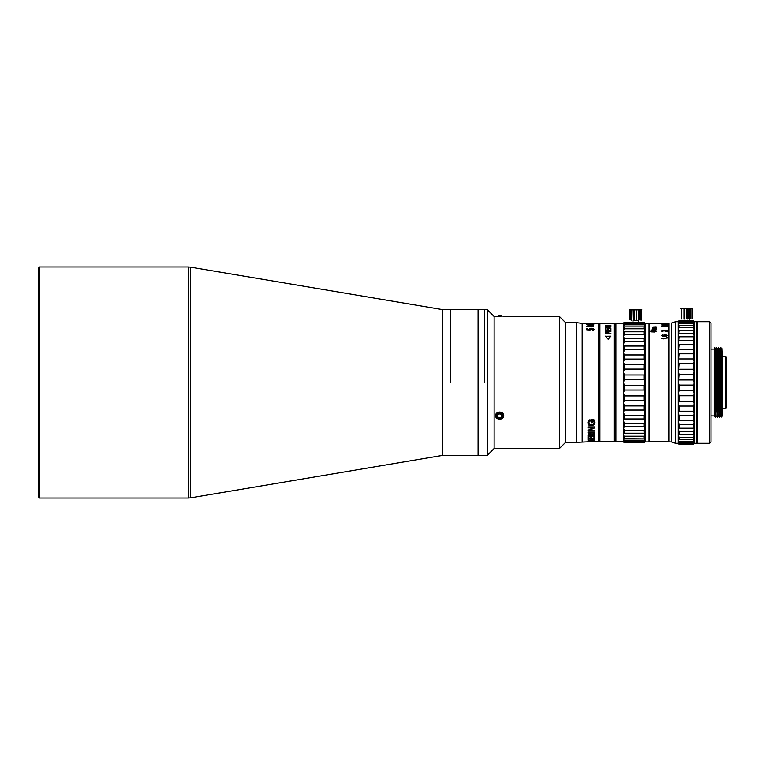 <?xml version="1.0" encoding="UTF-8"?>
<svg xmlns="http://www.w3.org/2000/svg" width="765" height="765" viewBox="0 0 765 765"><rect width="100%" height="100%" fill="white"/><g stroke="black" fill="none" stroke-linecap="round" stroke-linejoin="round"><path stroke-width="1.15" d="M38.25 382.5L38.25 268.352L39.627 266.975L39.627 498.025L38.25 496.648L38.25 382.5M442.6 382.5L442.6 309.615L190.667 267.167L190.667 497.833L442.6 455.385L442.6 382.5M450.575 382.5L450.575 309.615L450.575 382.5M38.25 492.316L38.25 496.648M592.253 441.625L576.657 442.323L576.657 322.677L565.622 322.677L565.622 442.323L576.657 442.323M590.704 441.558L598.526 441.635L598.526 323.366L592.435 323.519M576.657 322.677L582.155 323.366L582.155 441.635M589.346 324.322L592.368 324.523M589.146 324.226L591.297 324.178M593.391 324.111L592.55 324.111M593.181 324.245L593.831 324.226M593.831 323.767L592.808 323.853M592.416 324.264L589.643 324.264M590.599 326.665L591.412 326.665M588.907 422.098L590.073 420.884M592.693 420.865L593.344 421.171M594.969 422.376L592.148 425.216L590.714 425.216L587.893 422.548L590.81 425.407L592.053 425.407L594.147 424.671L594.969 422.452M587.998 433.009L587.998 432.292L587.998 433.009L594.874 433.009L594.874 432.292L587.998 432.292M588.916 432.608L594.874 433.009M589.92 435.945L588.954 436.375M593.917 436.375L592.942 435.945M593.956 439.904L594.874 439.904L593.956 439.779M591.775 440.124L591.775 439.158L590.857 439.158L590.857 440.124M591.775 439.779L590.857 439.779L591.775 439.799M587.998 439.894L587.998 439.014L587.998 439.894L588.916 439.894M588.916 439.512L588.916 440.124L590.857 439.971M592.502 440.592L589.805 440.63M592.034 440.898L593.86 440.898L592.053 440.889M591.412 440.65L593.009 440.774M594.835 440.774L592.464 440.583M591.412 440.956L592.32 441.042M592.177 440.583L594.874 440.774L589.805 441.233L594.874 441.233M593.009 441.233L587.998 441.357L593.057 440.793L590.36 440.583M591.412 441.118L590.504 441.042M591.775 439.971L593.956 440.124M587.998 440.124L594.874 439.904M594.529 428.075L593.803 428.075M587.998 430.733L594.874 430.733L589.805 430.303L594.874 427.539L590.647 429.92M587.998 427.903L587.998 426.918L587.998 427.903L593.057 427.903L587.998 430.303L587.998 431.116L594.874 431.116L594.874 430.303M587.912 326.454L593.076 326.32M593.65 325.307L592.043 325.727M587.912 325.364L593.65 324.676L586.774 324.676L591.708 325.661M588.448 326.272L589.069 325.89M594.128 323.643L594.874 323.643M589.595 323.366L582.155 323.366M592.167 323.519L588.811 323.366M593.372 441.501L594.625 441.568M588.209 441.568L589.452 441.501M587.759 328.816L586.774 328.816L586.774 330.117L590.131 330.251L590.274 329.39L592.827 329.409L592.368 330.327L593.372 330.327L593.745 329.476M592.684 330.327L592.798 329.629M586.774 330.117L586.774 328.395L587.759 328.395L587.759 330.031L589.461 330.107L589.356 329.629M589.385 329.438L593.736 329.686M593.372 330.327C596.04 328.721 589.519 327.171 589.356 329.208L589.461 329.696L587.759 329.619M590.704 323.71L591.297 324.197L593.391 323.738C596.002 324.264 588.505 324.743 588.352 323.997L590.704 323.71L590.504 324.188M594.874 441.501L587.998 441.501L594.874 441.568M593.956 438.641L594.874 438.565L594.874 436.882L593.956 436.882L593.956 437.8M588.916 438.641L594.874 438.641M588.916 439.779L587.998 439.779M594.874 439.779L594.874 439.005L593.956 439.005M591.775 437.8L591.775 437.083L590.857 437.083L590.857 437.8M588.916 437.8L588.916 436.892L587.998 436.892L587.998 438.192L588.916 438.192M594.874 436.882L594.874 438.192L593.956 438.192M591.775 438.192L590.857 438.192M588.916 435.419L590.025 434.071L591.096 435.419M592.014 435.419L592.014 434.683L594.874 433.879L591.527 434.482L590.915 434.004C589.241 433.64 588.275 434.013 587.998 435.122L587.998 436.375L594.874 436.375L594.874 435.84L587.998 435.945M588.821 422.557L590.073 419.803L590.073 421.142C588.247 422.5 588.457 423.6 590.704 424.451L592.148 424.451C594.032 423.848 594.52 422.758 593.63 421.171L592.253 421.171L593.63 420.865L594.051 422.376M590.073 419.803C586.956 419.775 587.463 426.459 590.714 425.56L592.148 425.56C595.046 424.699 595.648 422.787 593.975 419.803L591.393 419.803L591.393 422.376L592.253 422.376M594.874 440.124L587.998 440.238M592.33 427.903L587.998 427.539M594.874 427.539L594.874 426.918L587.998 426.918M594.874 426.918L594.874 427.903M587.998 441.357L594.874 441.357M592.253 421.171L592.253 422.701L591.393 422.701L591.393 419.803M594.874 435.84L592.014 435.84L592.014 435.103L594.874 434.51L594.874 433.879M587.998 438.641L587.998 436.892M588.916 436.892L588.916 438.24L590.857 438.24L590.857 437.083M591.775 437.083L591.775 438.24L593.956 438.24L593.956 436.882M588.916 439.014L587.998 439.014M594.874 439.005L594.874 440.238M593.65 326.32L587.912 326.33L593.65 325.718L587.912 324.915M586.774 326.665L586.774 326.139L592.244 325.565M592.693 323.423L588.448 323.366L592.875 323.385M591.488 323.366L592.98 323.366M592.129 326.32L590.312 326.512M591.259 325.661L592.789 325.804M593.047 325.374L590.379 325.374M591.498 325.938L589.987 325.794M588.448 325.785L590.274 326.11M593.65 325.718L592.014 325.727M593.65 326.665L592.789 326.32M591.393 326.397L592.636 326.665M614.888 440.812L614.066 441.635L614.066 323.366L614.888 324.188L614.066 323.366L599.903 323.366L599.903 441.635L614.066 441.635L614.888 440.812L614.888 324.188M614.888 439.559L614.888 325.441L614.888 439.559M605.87 327.64L609.026 328.022L609.026 327.267L605.87 327.64M609.495 327.229L605.402 327.678L610.9 328.386M605.402 327.678L610.9 327.066M608.443 326.196L610.9 326.416L608.443 326.33L608.443 325.641L610.9 325.326L605.402 325.737L605.402 326.416L610.9 326.416M605.402 326.416L605.87 325.335L610.9 325.393M609.495 327.095L609.495 327.936M610.9 330.604L610.9 328.759L610.202 328.759L610.202 330.279L608.328 330.279L608.328 328.95L607.63 328.95L607.63 330.279L606.1 330.279L606.1 328.759L605.402 328.759L605.402 330.604L610.9 330.604L610.9 328.883L610.202 328.883M605.402 331.044L610.9 331.044L606.1 333.071L610.9 333.444L606.454 333.071M610.087 331.513L605.402 333.444L610.9 333.444M605.402 333.444L605.402 332.88L610.087 331.388L605.402 331.388M605.402 336.141L608.156 339.23L610.9 336.141L605.498 336.246M606.693 332.66L605.87 332.412M605.402 328.874L606.1 328.778M607.63 327.43L608.328 327.344M599.903 441.558L598.526 441.558M599.903 323.442L598.526 323.442M587.759 330.021L589.433 330.021M593.391 324.054L592.751 324.054M588.209 441.166L588.897 441.166M605.985 326.33L607.745 326.196L605.985 326.33M610.9 331.561L605.402 331.168M608.328 330.279L610.202 330.279M607.63 329.074L608.328 329.074M607.63 330.279L606.1 330.279M605.402 330.604L605.402 328.883L606.1 328.883M594.874 432.292L587.998 432.608M605.985 326.196L606.693 325.393L607.63 325.479L607.745 326.196M588.916 435.132L590.025 434.482L591.096 435.84L588.916 435.84L588.916 435.132M607.037 332.297L607.63 332.115M644.551 394.75L643.958 395.926L644.924 392.818L643.958 390.016L643.958 385.493L644.924 382.5L643.958 379.507L624.431 379.507L623.465 382.5L624.431 385.493L624.431 390.016L623.465 392.818L624.431 395.926L624.431 400.305L623.465 402.82L624.431 405.938L624.431 410.05L623.465 412.201L624.431 415.242L624.431 418.962L623.465 420.693L624.431 423.552L624.431 426.765L623.465 428.008L624.431 430.619L624.431 433.22L623.465 433.956L624.431 438.135L623.465 438.326L624.431 441.367L623.465 441.013L624.431 442.801L623.513 441.95M644.455 374.2L644.924 372.182L643.958 369.074L624.431 369.074L623.465 372.182L624.431 374.984L624.431 379.507M643.958 369.074L643.958 364.695L644.924 362.18L643.967 359.072M643.958 328.778L643.958 326.865L624.431 326.865L624.431 328.778L643.958 328.778L644.924 331.044L644.12 331.781L644.924 331.044L643.958 331.781L624.431 331.781L623.465 336.992L624.431 338.235L624.431 341.448L623.465 344.307L624.431 346.038L624.431 349.758L623.465 352.799L624.431 354.95L624.431 359.062L623.465 362.18L624.431 364.695L624.431 369.074M624.431 442.801L643.958 442.801L645.058 441.778L645.058 323.222L643.958 322.199L644.924 323.987L643.958 322.601L624.431 322.601L623.561 324.073M624.183 400.592L643.958 400.305L643.958 395.926L624.431 395.926M623.465 441.912L623.332 323.222L624.431 322.199L623.465 323.088M624.116 364.322L623.743 363.643M644.264 435.725L644.924 433.956L643.958 433.22L624.431 433.22M643.958 442.801L644.924 441.013L624.431 441.367M643.958 441.367L644.924 438.326L643.958 438.135L623.465 438.326M644.924 438.326L643.958 438.135L643.958 436.222L624.431 436.222M644.12 433.22L643.958 430.619L644.924 428.008L643.958 426.765L624.431 426.765M643.958 426.765L643.958 423.552L644.924 420.693L643.958 418.962L624.431 418.962M643.958 418.962L643.958 415.242L644.924 412.201L643.958 410.05L624.431 410.05M643.958 410.05L643.958 405.938L644.924 402.82L643.958 400.305M643.958 390.016L624.431 390.016M623.695 351.393L624.431 349.758L643.958 349.758L644.924 352.799L643.958 354.95L643.958 359.062L624.431 359.062L623.819 360.334M643.958 349.758L643.958 346.038L644.924 344.307L643.958 341.448L624.431 341.448L623.791 342.758M643.958 341.448L643.958 338.235L644.924 336.992L643.958 334.382L624.431 334.382L623.743 335.73M623.752 329.992L624.431 328.778L623.465 331.044L624.269 331.781M644.924 326.674L643.958 326.865L644.924 326.674L643.958 324.809L624.431 324.809L623.465 326.674L624.431 326.865L623.465 326.674L624.431 323.633L644.828 324.073M644.924 323.088L643.958 322.199L624.431 322.601M623.465 323.987L624.431 323.633M643.958 324.809L643.958 323.633M643.958 334.382L643.958 331.781M643.958 338.235L624.431 338.235M643.958 346.038L624.431 346.038M643.958 354.95L624.431 354.95M643.958 364.695L624.431 364.695M643.958 379.507L643.958 374.984L624.431 374.984M643.958 385.493L624.431 385.493M643.958 405.938L624.431 405.938M643.958 415.242L624.431 415.242M643.958 423.552L624.431 423.552M643.958 430.619L624.431 430.619M643.958 440.191L624.431 440.191M643.958 442.399L624.431 442.399M645.058 439.559L645.058 325.441L645.058 439.559M643.958 433.22L644.924 433.956M615.902 441.635L615.079 440.812L615.079 324.188L615.902 323.366L615.902 441.635L623.332 441.635L623.332 323.366L615.768 323.499M620.578 323.366L615.902 323.366M649.045 441.912L649.322 323.366L645.201 323.088L645.201 441.912L649.045 441.912L649.045 323.088L645.201 323.088M661.706 326.196L662.987 326.674L662.289 326.11L663.226 325.833L667.204 326.703L667.204 325.67L666.621 326.454L663.226 325.67L661.706 326.196M655.261 331.742L655.261 330.671L653.626 331.044L653.979 331.742L655.261 331.742M653.157 331.235L651.407 331.541L652.105 330.576L653.042 331.427L651.283 331.235M650.699 331.235L651.522 330.442L655.385 330.394L656.198 331.283L654.792 332.01L651.522 331.857L650.699 331.235L651.168 330.7L654.792 330.432L656.198 331.111M651.637 323.509L656.198 323.499L651.637 323.509M656.198 323.643L651.99 323.672M656.198 323.566L655.615 323.547L656.198 323.566M652.803 323.566L653.396 323.566L652.803 323.547M656.198 323.605L651.283 323.605M652.469 327.726L653.396 326.971L656.198 327.544L653.042 327.869L656.198 328.128L653.042 327.745M652.459 327.889L656.198 328.128M652.459 328.128L652.574 327.43M652.459 327.2L655.615 326.846M656.198 326.999L653.396 326.971L656.198 326.846M656.083 329.227L652.928 329.524L656.198 329.954L653.042 329.476M652.459 329.648L656.198 329.954M652.459 329.954L653.157 328.854M652.459 328.864L656.198 328.424L652.803 328.634L652.928 329.103M656.198 329.065L652.928 328.902L655.854 328.309M665.684 334.592L663.81 335.166L664.278 336.399L662.404 335.978L662.987 334.707L661.706 335.749L663.226 336.638L666.267 336.524L667.204 335.453L665.684 334.592M667.204 337.193L666.621 337.499L667.204 337.193M667.204 338.006L662.643 338.388L663.456 338.771L661.706 338.388L667.204 338.006M663.924 325.096L667.204 324.723L662.519 324.494L661.821 324.924L663.924 325.096M667.204 325.345L666.621 325.469L667.204 325.345M663.226 330.423L667.204 331.847L667.204 330.155L666.621 330.155L666.621 331.455L663.695 330.203L662.05 330.384L661.821 331.36L662.987 331.8L662.289 330.891L663.226 330.423M664.861 323.519L649.322 323.499L649.322 441.501L668.581 441.501L668.581 323.499L661.706 323.519L665.569 323.499M652.688 330.518L651.866 330.576M651.866 330.031L652.688 329.858M653.205 327.477L653.865 327.372M654.764 327.372L653.941 327.497M655.615 323.499L656.198 323.499M664.278 335.806L666.267 336.16L666.621 335.395L665.913 334.936L664.632 335.051L664.278 335.911L665.569 336.447L666.621 335.806L666.621 336.39M662.519 325.173L663.924 325.173M664.861 325.154L666.382 325.154M662.863 338.493L663.456 338.876M661.706 338.111L667.204 338.111M656.198 329.266L653.042 328.826M663.695 335.567L665.101 334.716M662.289 335.806L663.81 336.151M661.706 335.625L662.987 334.821M665.101 334.707L667.204 335.567M655.615 331.235L654.792 331.761L653.626 331.235M656.198 327.544L653.042 327.2M671.326 323.088L671.326 441.912L668.849 441.912L668.849 323.088L668.581 441.635L668.581 323.366M652.22 323.672L651.168 323.691M653.157 328.979L652.22 329.39M654.917 328.395L655.5 328.587M665.799 325.182L666.621 324.876L665.445 324.666L664.632 324.876L665.445 325.192M663.456 324.599L667.204 324.857M661.706 324.876L663.112 324.599M662.289 324.743L664.163 324.819L662.289 324.743M667.09 325.479L666.382 325.288M667.204 325.67L666.382 326.091M663.924 326.062L665.521 326.148M661.821 325.852L662.519 326.062M666.621 330.279L667.204 330.279M666.621 331.455L663.226 330.279L661.706 331.025M662.289 331.073L662.987 331.675M694.132 443.7L693.444 444.331L694.132 442.772L693.444 442.945L694.132 440.009L693.444 439.732L694.132 435.505L693.444 434.769L694.132 429.385L693.444 428.218L694.132 421.84L693.444 420.281L694.132 413.1L693.444 411.197L694.132 403.432L693.444 401.243L694.132 393.124L693.444 390.714L694.132 382.5L693.444 379.937L693.444 374.286L694.132 371.876L693.444 369.237L693.444 363.757L694.132 361.568L693.444 358.938L693.444 353.803L694.132 351.9L693.444 349.366L693.444 344.719L694.132 343.16L693.444 340.788L693.444 336.782L694.132 335.615L693.444 333.483L693.444 330.231L694.132 329.495L693.444 325.268L694.132 324.991L693.444 325.268L694.132 324.991L693.444 323.519L679.138 323.519L678.45 324.991L679.138 325.268L678.45 329.495L679.138 330.231L678.45 335.615L679.138 336.782L678.45 343.16L679.138 344.719L678.45 351.9L679.138 353.803L678.45 361.568L679.138 363.757L678.45 371.876L679.138 374.286L678.45 382.5L679.138 385.063L679.138 390.714L678.45 393.124L679.138 395.763L679.138 401.243L678.45 403.432L679.138 406.062L679.138 411.197L678.45 413.1L679.138 415.634L679.138 420.281L678.45 421.84L679.138 424.212L679.138 428.218L678.45 429.385L679.138 431.517L679.138 434.769L678.45 435.505L679.138 437.331L679.138 439.732L678.45 440.009L679.138 439.732L678.45 440.009L679.138 442.945L678.45 442.772L679.138 442.945L678.45 442.772L679.138 444.331L678.45 443.7L679.138 444.331L693.444 444.331L694.266 443.566L694.266 321.434L693.444 320.669L694.132 321.3L693.444 320.669L679.138 320.669L678.316 321.434L678.45 443.7M693.444 323.519L693.444 322.055L694.132 322.228L693.444 322.055L694.132 322.228L693.444 321.157L679.138 321.157L678.45 322.228L679.138 322.055L679.138 323.519M694.132 440.009L693.444 439.732L694.027 440.439M679.138 442.945L694.027 443.04M693.444 439.732L679.138 439.732M693.444 434.769L679.138 434.769M693.444 428.218L679.138 428.218M693.444 420.281L679.138 420.281M693.444 411.197L679.138 411.197M693.444 401.243L679.138 401.243M693.444 390.714L679.138 390.714M693.444 379.937L679.138 379.937M693.444 369.237L679.138 369.237M693.444 358.938L679.138 358.938M693.444 349.366L679.138 349.366M693.444 340.788L679.138 340.788M693.444 333.483L679.138 333.483M693.444 327.669L679.138 327.669M671.441 323.088L671.441 441.912L675.562 443.289L675.562 321.711L671.441 323.088M675.562 321.711L678.316 321.711L678.316 443.289L675.562 443.289M693.444 321.157L693.444 320.669M679.138 320.669L679.138 321.157M693.444 322.055L678.555 321.96M693.444 325.268L679.138 325.268L678.555 324.561M693.444 330.231L679.138 330.231M693.444 336.782L679.138 336.782M693.444 344.719L679.138 344.719M693.444 353.803L679.138 353.803M693.444 363.757L679.138 363.757M693.444 374.286L679.138 374.286M693.444 385.063L679.138 385.063M693.444 395.763L679.138 395.763M693.444 406.062L679.138 406.062M693.444 415.634L679.138 415.634M693.444 424.212L679.138 424.212M693.444 431.517L679.138 431.517M693.444 437.331L679.138 437.331M693.444 441.482L679.138 441.482M693.444 443.843L679.138 443.843M697.02 321.711L694.266 321.711L694.266 443.289L697.02 443.289L697.02 321.711M709.614 321.711L710.991 323.088L710.991 441.912L709.614 443.289L697.125 443.289L697.125 321.711L709.614 321.711L709.614 443.289M710.991 340.97L710.991 424.03L710.991 340.97M710.991 428.849L710.991 432.426L710.991 428.849M710.991 356.643L710.991 360.219L710.991 356.643M714.281 347.568L715.103 417.432L714.156 347.568L715.514 348.754L716.776 412.067M722.217 351.948L722.217 396.834L721.519 348.754L722.064 348.754L722.217 351.948L722.093 348.869M722.112 348.649L722.409 416.055L721.424 417.04L721.032 375.108L721.032 353.134L722.217 396.834M717.159 348.754L716.193 347.568L717.56 417.432L718.249 416.246L717.159 348.754L717.694 348.754L718.957 412.067M716.604 416.246L716.059 416.246L715.897 412.555L714.969 348.754M714.596 412.067L714.424 416.246L714.156 406.951L714.156 413.32M721.146 412.067L719.875 348.754L719.33 348.754L720.152 406.483L720.42 416.246L720.974 416.246M719.339 348.754L718.373 347.568L719.741 417.432L718.182 352.933M721.032 375.108L720.362 352.933M720.563 347.568L721.519 348.754M720.831 347.568L721.032 353.134M719.473 417.432L720.429 416.246M720.64 352.933L720.697 350.217M718.45 352.933L718.517 350.207M715.103 417.432L716.069 416.236M716.269 352.933L716.327 350.207M717.283 417.432L716.002 352.933M714.156 349.079L711.402 349.079M714.156 350.571L714.156 415.921L711.402 415.921M685.23 308.783L685.851 308.295L686.31 308.783L686.31 318.689L687.372 318.689L687.372 308.783L687.831 308.295L688.452 308.783L687.831 308.295L681.768 308.783L681.768 318.689L681.242 318.689L681.242 308.783L681.481 308.295L681.242 308.783L682.476 308.295L682.476 308.783M684.235 308.783L683.986 319.177L683.986 308.295L683.288 308.783M681.481 308.295L680.86 308.783L681.204 308.238L692.545 308.295L692.822 318.689M680.678 308.783L681.137 308.295L681.137 319.177L681.137 308.563M687.831 319.177L688.452 318.689L687.831 319.177L687.831 308.295M689.447 308.783L689.695 308.295L690.403 308.783L689.695 308.295L689.695 319.177L690.403 318.689L689.695 319.177L690.403 318.689L690.403 308.783L689.695 308.295L688.452 308.783L688.452 318.689M692.545 308.295L692.449 318.689L691.914 318.689L691.914 308.783L691.206 308.295L690.403 308.783M691.914 308.783L691.206 308.295L692.822 308.783M691.206 308.783L691.206 308.295M632.961 322.199L632.961 320.334L638.459 320.334L638.459 322.199M633.104 319.789L632.856 309.404L635.18 309.882L634.099 309.882L634.099 319.789L633.104 319.789L633.104 309.882L631.335 309.404L631.335 320.277L630.628 319.789L631.335 320.277M629.547 309.882L630.35 309.404L629.729 309.882L629.729 319.789L629.547 309.882L630.073 309.337L641.347 309.337L641.873 309.882L641.07 309.404L641.692 309.882L641.692 319.789L641.07 320.277L641.692 319.789M641.07 319.789L641.07 320.277M640.783 319.789L641.309 319.789L641.309 309.882L640.783 309.882L640.783 319.789L640.783 309.882L640.076 309.404L640.783 309.882M639.263 319.789L640.076 319.789L640.076 309.882L638.555 309.404L639.263 309.882L639.263 319.789L638.555 320.277L639.263 319.789M638.555 309.404L638.555 320.277M636.7 320.277L636.7 309.404L637.322 309.882L636.231 309.882L636.231 319.789M630.628 319.789L630.628 309.882L631.335 309.404M630.628 309.882L630.102 309.882M632.148 309.882L632.856 309.404M636.231 309.882L635.18 309.882M638.316 309.882L637.322 309.882M641.309 309.882L641.07 309.404M641.873 309.882L641.414 309.404M722.925 408.51L722.409 408.529M722.409 356.461L725.65 356.519L726.75 357.618L726.75 407.382L725.65 408.481L725.65 356.519M725.65 408.481L723.996 408.481M484.494 382.5L484.494 309.615L484.494 382.5M478.355 382.5L478.355 309.615L487.248 309.615L487.248 455.385L478.355 455.385L478.355 382.5M498.254 315.802L500.989 315.802L498.254 315.802M499.382 315.802L501.802 315.802L499.382 315.802M498.254 413.196A3.356 2.907 180 0 0 500.989 418.503A3.356 2.907 180 0 0 498.254 413.196M497.939 412.364A4.121 3.576 180 0 0 495.854 417.088A4.121 3.576 180 0 0 501.305 418.885A4.121 3.576 180 0 0 503.389 414.171A4.121 3.576 180 0 0 497.939 412.364M501.553 417.059L501.802 415.003L499.87 413.798L497.69 414.64L497.451 416.696L499.382 417.9L501.553 417.059L501.553 414.85M497.69 414.64L497.546 415.854M499.622 413.894L500.664 414.295M498.589 414.295L497.69 414.85M498.589 417.403L499.622 417.805M500.664 417.403L501.553 416.849M565.622 322.677L559.435 316.49L559.435 448.51L494.123 448.51L487.248 455.385M500.941 316.567L499.622 316.576C504.059 316.481 504.059 316.481 499.622 316.576L498.388 316.567M498.158 316.557L497.231 316.538M499.622 316.576C495.185 316.481 495.185 316.481 499.622 316.576M496.189 316.49L494.123 316.49L494.123 448.51M442.6 309.615L478.077 309.615L478.077 455.385L442.6 455.385M190.667 497.833L188.381 498.025L188.381 266.975L39.627 266.975M188.381 266.975L190.667 267.167M188.381 498.025L39.627 498.025M718.239 416.246L718.784 416.246M721.299 412.067L720.793 412.067M719.272 412.067L718.612 412.067M717.092 412.067L716.432 412.067M714.912 412.067L714.242 412.067M720.754 352.933L720.056 352.933M718.574 352.933L717.866 352.933M716.384 352.933L715.686 352.933M503.064 316.49L559.435 316.49M494.123 316.49L487.248 309.615M565.622 442.323L559.435 448.51"/></g></svg>
